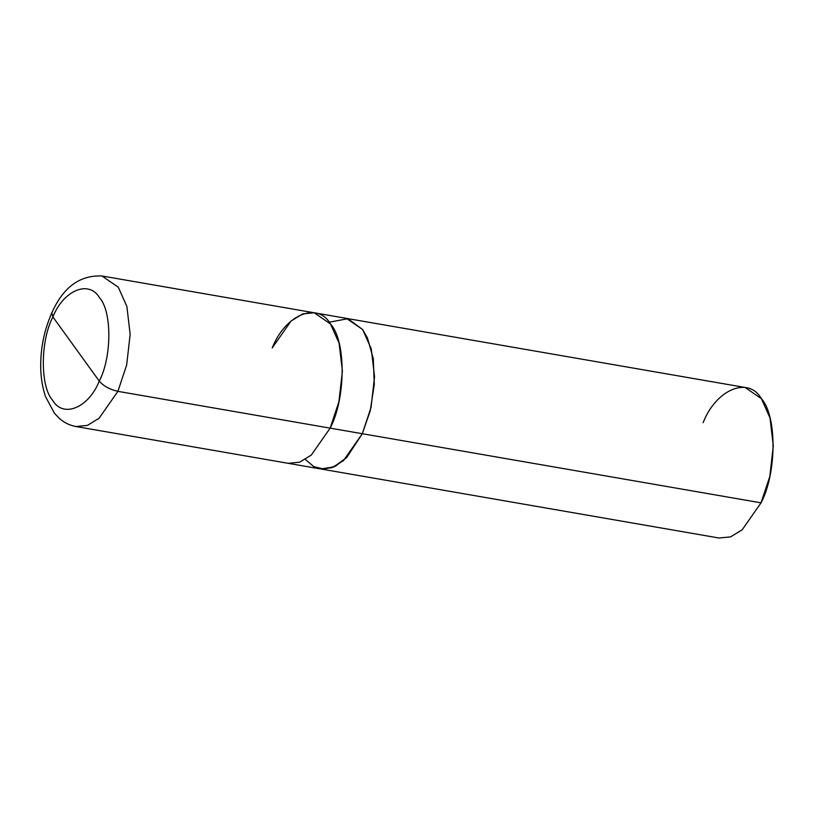 <?xml version="1.0" encoding="UTF-8"?>
<svg xmlns="http://www.w3.org/2000/svg" width="814" height="814" viewBox="0 0 814 814"><rect width="100%" height="100%" fill="white"/><g stroke="black" fill="none" stroke-linecap="round" stroke-linejoin="round"><path stroke-width="1.22" d="M99.257 381.105L52.9 316.951C63.472 290.16 89.123 279.619 99.542 297.782C112.057 311.365 111.894 357.183 99.257 381.105C111.894 357.183 112.057 311.365 99.542 297.782C89.123 279.619 63.472 290.16 52.9 316.951L51.872 312.82L52.9 316.951L99.257 381.105C88.685 407.895 63.034 418.437 52.615 400.274C40.1 386.691 40.262 340.863 52.9 316.951C40.262 340.863 40.1 386.691 52.615 400.274C63.034 418.437 88.685 407.895 99.257 381.105C103.571 386.08 109.788 389.499 117.908 391.351C109.788 389.499 103.571 386.08 99.257 381.105M314.224 312.779L346.377 318.355L362.657 329.568L371.255 348.819L374.552 376.679L371.062 407.326L362.301 433.72L343.427 460.663L331.766 467.775L320.278 468.884L75.895 426.526C69.516 425.335 63.899 422.547 59.056 418.142L54.416 413.186L45.574 396.703C42.481 387.749 40.863 377.859 40.7 367.022C40.558 347.893 44.282 329.823 51.872 312.82C63.116 287.261 79.823 274.99 101.994 275.987L118.274 287.2L126.872 306.461L130.169 334.32L126.669 364.957L117.908 391.351L126.669 364.957L130.169 334.32L126.872 306.461L118.274 287.2L101.994 275.987L314.224 312.779L330.504 323.992L339.112 343.243L342.399 371.103L338.909 401.75L330.148 428.144L117.908 391.351L99.033 418.304L87.373 425.407L75.895 426.526L87.373 425.407L99.033 418.304L117.908 391.351L330.148 428.144C345.95 398.25 346.154 340.964 330.504 323.992C317.48 301.282 285.419 314.458 272.212 347.944C285.419 314.458 317.48 301.282 330.504 323.992C346.154 340.964 345.95 398.25 330.148 428.144L311.274 455.087L299.613 462.199L288.125 463.319L299.613 462.199L311.274 455.087L330.148 428.144L338.909 401.75L342.399 371.103L339.112 343.243L330.504 323.992L314.224 312.779L302.737 313.899L291.086 321.001L272.212 347.944M367.46 337.993L373.27 358.547L374.298 384.422L370.187 410.999L362.301 433.72L330.148 428.144L362.301 433.72L370.187 410.999L374.298 384.422L373.26 358.547L367.46 337.983L362.657 329.568L347.954 318.691L329.151 322.222M346.377 318.366L745.125 387.474L761.405 398.687L770.013 417.948L773.3 445.807L769.81 476.444L761.049 502.838L362.301 433.72L371.062 407.326L374.552 376.679L371.265 348.83L362.657 329.568M305.362 459.452L313.838 466.646L324.237 469.19L335.622 466.086L346.744 457.499L362.301 433.72L761.049 502.838C776.851 472.944 777.055 415.659 761.405 398.687C748.381 375.987 716.32 389.163 703.113 422.649M346.744 457.499L362.301 433.72L346.744 457.499L333.679 467.012L320.553 468.925M761.049 502.838L742.175 529.792L730.514 536.894L719.027 538.013L320.289 468.884"/></g></svg>
